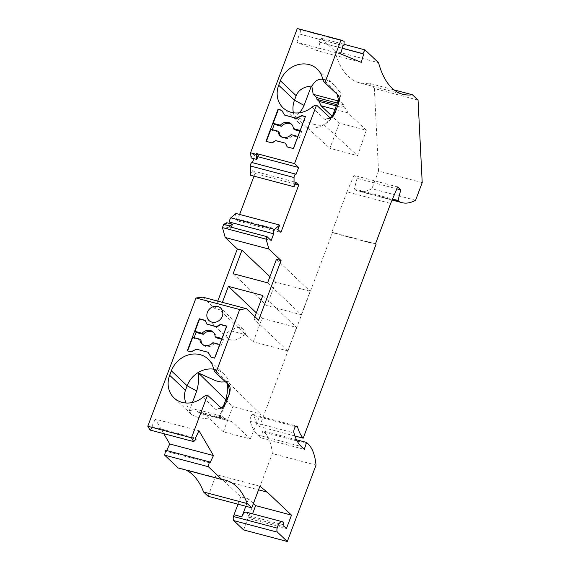 <?xml version="1.0" encoding="UTF-8"?>
<svg xmlns="http://www.w3.org/2000/svg" width="570" height="570" viewBox="0 0 570 570"><rect width="100%" height="100%" fill="white"/><g stroke="black" fill="none" stroke-linecap="round" stroke-linejoin="round"><path stroke-width="0.43" stroke-dasharray="2.85 2.14" d="M340.603 53.901L296.92 42.33L299.35 33.972L343.04 45.543M299.35 33.972L343.005 45.664M166.668 450.542L166.29 451.347L165.671 450.279M209.981 462.918L166.29 451.347M163.754 433.677L155.275 419.157L198.966 430.728M150.003 430.029L152.425 427.586L151.798 426.524L195.489 438.095M151.798 426.524L155.275 419.157M337.062 94.207L335.894 91.357L322.641 78.802M208.086 496.278L216.222 474.639L259.913 486.21M216.222 474.639L223.547 480.581L258.538 489.851M223.547 480.581L240.754 496.876L248.57 498.942L253.401 503.524M246.261 512.159A7.324 3.156 -75.2 0 1 247.936 515.458A4.068 1.753 104.8 0 0 248.506 517.083L250.579 519.042L252.538 513.827M245.82 506.267L248.57 498.942M238.004 504.201L240.754 496.876M250.579 519.042L286.454 528.547M294.904 435.986L259.514 426.617A59.43 25.572 104.8 0 1 253.928 415.53A4.068 1.753 104.8 0 0 253.13 414.504A4.068 1.753 104.8 0 0 250.8 416.791A4.068 1.753 104.8 0 0 250.251 421.351A67.574 29.077 104.8 0 0 257.54 434.917L260.583 437.796L304.273 449.374M296.493 439.776L262.884 430.877L260.583 437.796M259.514 426.617L332.374 232.781L376.058 244.352M332.374 232.781L331.811 232.246L375.495 243.817M397.639 186.939L353.956 175.368L346.98 191.876L390.671 203.447M346.98 191.876L331.811 232.246M353.956 175.368L357.055 178.303L396.841 188.841M357.055 178.303L354.397 188.927L392.538 199.03M415.573 200.284L371.882 188.713A77.342 33.281 -75.2 0 1 358.202 191.064A77.342 33.281 -75.2 0 1 355.673 190.131L392.21 199.814M355.673 190.131L354.397 188.927M178.189 467.97A122.115 52.547 -75.2 0 1 182.044 468.64A122.115 52.547 -75.2 0 1 185.727 469.965M422.213 182.614L378.53 171.043L371.882 188.713M243.632 529.929L272.339 453.556L316.022 465.127M418.045 100.092L374.355 88.521L368.712 83.184L394.105 89.91M378.53 171.043L374.355 88.521M368.712 83.184A122.115 52.547 -75.2 0 1 359.057 82.686A122.115 52.547 -75.2 0 1 334.868 51.136L378.551 62.707M276.429 259.336L310.137 291.249L301.309 314.74L267.601 282.82M305.413 116.494L300.511 130.559L301.637 131.62L299.392 137.591L298.267 136.522L293.643 148.827L287.351 146.967M271.819 142.849L266.361 141.403M272.104 143.12L276.065 140.89L285.734 143.448M281.694 110.21L284.808 115.325M270.921 129.276L272.047 130.345L272.31 129.647M280.711 136.33A8.144 7.153 -46.6 0 0 281.245 136.893A8.144 7.153 -46.6 0 0 292.232 135.689L299.392 137.591M301.637 131.62L299.898 131.164M294.476 129.725A8.144 7.153 -46.6 0 0 292.439 125.072A8.144 7.153 -46.6 0 0 291.84 124.574M279.207 132.24L272.047 130.345M291.106 134.62L292.232 135.689M344.13 41.361L300.44 29.79L300.24 34.335M222.378 302.342L219.55 309.859L253.258 341.779L262.093 318.288L296.543 327.415L287.715 350.906L253.258 341.779M256.322 312.823L262.093 318.288M262.834 295.502L296.543 327.415M233.144 273.7L266.853 305.613L301.309 314.74M310.137 291.249L275.688 282.121L266.853 305.613M269.916 276.664L275.688 282.121M361.259 62.344L317.568 50.773L296.92 42.33M152.425 427.586L196.109 439.164M272.339 453.556A56.986 24.524 104.8 0 0 264.459 432.366L262.884 430.877M287.715 350.906L254.006 318.986L258.623 320.212M202.806 297.155L214.933 308.641L219.55 309.859M217.761 301.117L214.933 308.641M254.006 318.986L254.876 316.663M297.284 28.5L300.44 29.79M343.995 44.318L321.323 38.311L319.107 42.052L319.998 42.415L317.568 50.773M321.323 38.311L334.868 51.136M226.767 222.713L225.207 226.867L230.893 228.37L231.32 227.238M229.553 223.454L227.466 229.005L225.207 226.867M235.973 213.472L234.27 218.004L237.234 220.811L280.924 232.389M250.365 175.19L252.068 170.658L255.032 173.465L254.02 176.159M239.628 214.441L237.234 220.811M251.114 157.94L252.674 153.793L254.933 155.924L253.899 158.681M254.933 155.924L257.832 156.693M252.674 153.793L258.36 155.297M296.072 174.285L252.382 162.707M252.068 170.658L295.759 182.229M255.032 173.465L295.068 184.067M277.961 229.582L234.27 218.004M227.466 229.005L271.156 240.576M226.661 401.166L219.03 418.786C205.264 419.442 195.994 417.903 191.221 414.169L185.841 402.997M189.447 410.372L192.411 402.491M221.965 338.509L223.44 339.67L221.196 345.634L214.035 343.738A8.144 7.153 133.4 0 1 203.048 344.943A8.144 7.153 133.4 0 1 202.514 344.373M226.653 326.026L226.938 326.296L222.314 338.601M207.117 324.323L205.214 320.54M192.717 337.319L193.85 338.388L194.114 337.689M223.44 339.67L221.702 339.207M213.643 332.616A8.144 7.153 133.4 0 1 214.242 333.115A8.144 7.153 133.4 0 1 216.272 337.768M201.011 340.29L193.85 338.388M221.196 345.634L219.721 344.472M212.902 342.67L214.035 343.738M319.998 42.415L342.235 48.307M319.107 42.052L342.271 48.186M220.07 344.565L214.883 358.359L211.121 357.169M208.421 352.552L196.8 349.474L191.164 352.075L187.537 351.113M245.442 334.69C243.996 333.863 237.996 341.715 230.807 340.019L227.943 338.459L226.418 335.709L226.967 332.966L229.318 331.206L231.52 331.006L245.442 334.69A8.55 7.51 -46.6 0 0 243.297 329.453A8.55 7.51 -46.6 0 0 240.369 327.828A8.55 7.51 -46.6 0 0 231.52 331.006M229.062 226.639L230.893 228.37M293.372 112.76A23.612 20.748 -46.6 0 0 298.858 122.785A23.612 20.748 -46.6 0 0 334.875 113.024M311.968 107.189L325.228 119.736L330.173 117.904M339.357 123.113L329.88 148.321L357.639 155.674L366.303 130.252L339.357 123.113L332.203 116.337M221.146 407.978L216.201 409.809L202.941 397.254M250.266 438.964L260.554 413.97L232.795 406.617L223.319 431.825L250.266 438.964L231.933 421.608L201.652 413.841L199.543 411.846L198.388 412.267L194.933 408.996L221.787 416.107L225.243 419.378L226.433 418.964L228.534 420.959M223.248 406.51L219.258 416.991L221.787 416.107M227.373 383.646L227.252 381.373L260.554 413.97M225.243 419.378L198.388 412.267M226.433 418.964L199.543 411.846M231.933 421.608L204.986 414.468L223.319 431.825M225.813 399.791L232.795 406.617M189.938 410.835L194.933 408.996M204.986 414.468L201.652 413.841M227.252 381.373L225.506 381.886M213.679 369.161A23.612 20.748 133.4 0 1 223.974 374.091A23.612 20.748 133.4 0 1 228.99 394.725M213.608 368.876L226.867 381.43L228.036 384.273M219.258 416.991L219.03 418.786M332.025 116.658L328.918 120.626L323.76 124.63C322.421 125.721 318.758 125.507 312.773 124.011L294.954 116.337L329.88 148.321M299.214 112.817L294.954 116.337M366.303 130.252L347.971 112.896L345.976 108.521L336.222 105.935M323.76 124.63L357.639 155.674M345.976 108.521L343.867 106.526L343.518 104.702L340.062 101.432L339.321 97.555L338.409 100.021M347.971 112.896L334.925 109.44M337.376 106.626C339.578 100.726 340.867 96.408 341.238 93.665L334.398 85.343C330.379 81.581 326.489 79.515 322.727 79.159M339.321 97.555L341.238 93.665M343.867 106.526L336.706 104.631M343.518 104.702L337.29 103.056M338.081 100.904L340.062 101.432M336.635 93.088L337.953 95.055A8.956 7.873 133.4 0 1 335.894 91.357M247.936 515.458L283.81 524.963M248.506 517.083L284.38 526.587M250.251 421.351L293.935 432.922M253.928 415.53L295.616 426.574M257.54 434.917L301.231 446.488M264.459 432.366L308.142 443.937M220.761 407.714A8.956 7.873 -46.6 0 0 216.201 409.809M226.867 381.43A8.956 7.873 -46.6 0 0 228.926 385.12L227.608 383.161M325.228 119.736A8.956 7.873 133.4 0 1 329.795 117.641M253.13 414.504L296.82 426.082M392.11 200.049L358.202 191.064M182.044 468.64L225.727 480.211M359.057 82.686L402.741 94.257M281.245 136.893L280.119 135.831M292.439 125.072L291.313 124.004M201.915 343.874L203.048 344.943M213.109 332.046L214.242 333.115M227.943 338.459L208.976 320.504M298.858 122.785L283.062 107.83M221.901 408.084L219.607 408.711M223.974 374.091L208.178 359.136M191.221 414.169L174.035 397.896M330.928 118.018L328.641 118.646M334.398 85.343L317.212 69.07M243.297 329.453L220.733 308.085"/><path stroke-width="0.85" d="M225.941 403.097A16.281 14.307 -46.6 0 0 225.848 403.09A23.612 20.748 -46.6 0 0 226.661 401.166L224.081 406.517L222.656 407.814L221.324 408.042L207.501 395.16L191.47 437.81L193.686 441.6L196.109 439.164L195.489 438.095L198.966 430.728L213.458 455.551L209.981 462.918L209.354 461.85L165.671 450.279L164.645 455.145L208.328 466.716L209.354 461.85M164.645 455.145L178.189 467.97L221.873 479.541L208.328 466.716M221.873 479.541A122.115 52.547 -75.2 0 1 225.727 480.211A122.115 52.547 -75.2 0 1 247.266 503.574L251.776 507.849L208.086 496.278L203.576 492.003L247.266 503.574M258.538 489.851L267.237 492.152L259.913 486.21L251.776 507.849M267.237 492.152L291.498 515.123L286.454 528.547L284.38 526.587A4.068 1.753 104.8 0 1 283.81 524.963A7.324 3.156 -75.2 0 0 282.129 521.664L246.261 512.159A7.324 3.156 -75.2 0 0 241.844 516.84L245.82 506.267M241.844 516.84L234.028 514.774A7.324 3.156 -75.2 0 0 233.479 516.527L277.17 528.098A7.324 3.156 -75.2 0 1 282.129 521.664M277.17 528.098A4.068 1.753 104.8 0 0 277.483 532.188L287.316 541.5L243.632 529.929L233.793 520.617L277.483 532.188M295.616 426.574L297.618 427.101A4.068 1.753 104.8 0 0 296.82 426.082A4.068 1.753 104.8 0 0 294.49 428.362A4.068 1.753 104.8 0 0 293.935 432.922A67.574 29.077 104.8 0 0 301.231 446.488L304.273 449.374L306.575 442.448L308.142 443.937A56.986 24.524 104.8 0 1 316.022 465.127L287.316 541.5M297.618 427.101A59.43 25.572 104.8 0 0 303.204 438.188L376.058 244.352L375.495 243.817L390.671 203.447L397.639 186.939L400.746 189.874L398.081 200.498L399.356 201.709A77.342 33.281 -75.2 0 0 401.893 202.635L392.11 200.049M394.105 89.91L412.402 94.755L418.045 100.092L422.213 182.614L415.573 200.284A77.342 33.281 -75.2 0 1 401.893 202.635M412.402 94.755A122.115 52.547 -75.2 0 1 402.741 94.257A122.115 52.547 -75.2 0 1 378.551 62.707L365.007 49.882L343.995 44.318M342.271 48.186L362.798 53.623L365.007 49.882M362.798 53.623L363.689 53.986L361.259 62.344L340.603 53.901L343.04 45.543L343.924 45.906L343.005 45.664M338.103 104.695A16.281 14.307 133.4 0 1 338.024 104.652A23.612 20.748 133.4 0 1 337.376 106.626L338.103 104.695C339.535 100.398 339.563 97.256 338.202 95.276L324.943 82.721L340.974 40.071L344.13 41.361L343.924 45.906M337.376 106.626L335.694 111.1A23.612 20.748 133.4 0 1 334.875 113.024A16.281 14.307 133.4 0 1 334.968 113.024L335.694 111.1L333.137 114.264L332.025 116.658M334.968 113.024L332.759 116.864L331.334 117.912L330.201 117.919L316.535 105.094L294.533 163.626L298.623 167.502L296.072 174.285A2.444 1.054 -75.2 0 0 295.858 174.156L252.168 162.585A2.444 1.054 -75.2 0 0 250.957 163.561A2.444 1.054 -75.2 0 0 250.351 165.963L294.042 177.534A2.444 1.054 -75.2 0 1 294.647 175.133A2.444 1.054 -75.2 0 1 295.858 174.156M295.068 184.067L298.723 185.036L295.759 182.229L294.056 186.761L294.042 177.534M298.723 185.036L280.924 232.389L277.961 229.582L279.663 225.05L274.541 229.411A2.444 1.054 104.8 0 0 273.443 231.669A2.444 1.054 104.8 0 0 273.7 233.793L271.156 240.576L267.066 236.7L266.133 239.172L222.45 227.601L225.228 237.498L268.919 249.076L266.133 239.172M225.228 237.498L237.355 248.983L241.972 250.209L233.144 273.7L267.601 282.82L276.429 259.336L281.046 260.554L268.919 249.076M281.046 260.554L258.623 320.212L246.496 308.726L239.685 309.546L215.909 372.787A8.956 7.873 133.4 0 1 215.667 372.566A8.956 7.873 133.4 0 1 213.608 368.876A23.612 20.748 133.4 0 0 208.178 359.136A23.612 20.748 133.4 0 0 171.349 370.821L169.668 375.295A23.612 20.748 133.4 0 0 174.035 397.896A23.612 20.748 133.4 0 0 202.941 397.254A8.956 7.873 133.4 0 1 207.501 395.16M229.069 394.768L228.342 396.692A23.612 20.748 -46.6 0 0 228.99 394.725A16.281 14.307 -46.6 0 0 229.069 394.768C230.501 390.464 230.537 387.329 229.168 385.341L215.909 372.787M226.661 401.166L228.342 396.692L225.784 399.862L227.245 393.058L227.373 383.646M166.668 450.542L169.767 443.98L213.458 455.551M169.767 443.98L163.754 433.677M338.024 104.652L338.352 99.415L337.062 94.207M252.538 513.827L255.624 505.618L253.401 503.524M255.624 505.618L291.498 515.123M234.028 514.774L238.004 504.201M233.479 516.527A4.068 1.753 104.8 0 0 233.793 520.617M306.575 442.448L296.493 439.776M294.904 435.986L303.204 438.188M396.841 188.841L400.746 189.874M392.538 199.03L398.081 200.498M392.21 199.814L399.356 201.709M185.727 469.965A122.115 52.547 -75.2 0 1 203.576 492.003M271.819 142.849L275.78 140.619L285.449 143.184L287.173 146.917L293.358 148.556L305.413 116.494L301.779 115.532L296.151 118.14L284.523 115.062L281.694 110.21L278.06 109.248L266.012 141.31L271.819 142.849M294.533 163.626L256.529 153.558L256.243 154.313L250.558 152.81L297.284 28.5L340.974 40.071M322.727 79.159C317.925 78.86 314.305 81.296 311.861 86.469L311.37 86.006C303.532 86.818 298.466 90.053 296.172 95.71L280.376 80.755L278.694 85.229A23.612 20.748 133.4 0 0 283.062 107.83A23.612 20.748 133.4 0 0 311.968 107.189A8.956 7.873 133.4 0 1 316.535 105.094M280.376 80.755A23.612 20.748 133.4 0 1 317.212 69.07A23.612 20.748 133.4 0 1 322.641 78.802A8.956 7.873 133.4 0 0 324.701 82.5A8.956 7.873 133.4 0 0 324.943 82.721M297.918 136.429L291.106 134.62A8.144 7.153 -46.6 0 1 280.119 135.831A8.144 7.153 -46.6 0 1 278.082 131.171L270.921 129.276L266.361 141.403M285.449 143.184L287.351 146.967M272.31 129.647L274.291 124.381L273.158 123.312L280.326 125.208L281.452 126.276A8.144 7.153 -46.6 0 1 291.84 124.574M300.162 130.466L293.343 128.656A8.144 7.153 -46.6 0 0 291.313 124.004A8.144 7.153 -46.6 0 0 280.326 125.208M305.349 116.665L302.064 115.796L296.429 118.403L284.523 115.062M281.829 110.438L278.345 109.518L273.158 123.312M278.082 131.171L279.207 132.24A8.144 7.153 -46.6 0 0 280.711 136.33M299.898 131.164L294.476 129.725L293.343 128.656M274.291 124.381L281.452 126.276M279.663 225.05L235.973 213.472L230.85 217.833A2.444 1.054 104.8 0 0 229.753 220.098A2.444 1.054 104.8 0 0 230.016 222.222L229.553 223.454M254.876 316.663L262.834 295.502L228.385 286.375L222.378 302.342M228.385 286.375L256.322 312.823M241.972 250.209L269.916 276.664M193.686 441.6L150.003 430.029L147.787 426.239L191.47 437.81M239.685 309.546L195.994 297.975L202.806 297.155L246.496 308.726M237.355 248.983L217.761 301.117M195.994 297.975L147.787 426.239M231.32 227.238L232.453 224.224L226.767 222.713L223.661 224.373L222.45 227.601M254.02 176.159L239.628 214.441M294.056 186.761L250.365 175.19L250.351 165.963M253.899 158.681L252.403 162.65M250.558 152.81L251.114 157.94L256.799 159.443L258.36 155.297L256.529 153.558M230.016 222.222L273.7 233.793M256.243 154.313L256.799 159.443M257.832 156.693L298.623 167.502M185.841 402.997C184.231 398.216 184.103 393.963 185.464 390.258L187.145 385.783A23.612 20.748 133.4 0 1 213.679 369.161M192.411 402.491L196.736 390.984C198.517 384.543 199.094 378.558 198.467 373.036L225.813 399.791M217.797 306.468A8.55 7.51 -46.6 0 0 209.126 309.432A8.55 7.51 -46.6 0 0 208.976 320.504A8.55 7.51 -46.6 0 0 211.912 322.128A8.55 7.51 -46.6 0 0 221.481 317.953A8.55 7.51 -46.6 0 0 220.733 308.085A8.55 7.51 -46.6 0 0 217.797 306.468M214.598 358.095L226.653 326.026L220.462 324.387L216.5 326.617L206.832 324.059L205.114 320.326L199.301 318.787L187.252 350.849L190.886 351.811L196.515 349.203L208.136 352.281L210.971 357.134L214.598 358.095M205.214 320.54L199.585 319.05L194.961 331.355L202.122 333.251A8.144 7.153 133.4 0 1 213.109 332.046A8.144 7.153 133.4 0 1 215.147 336.699L221.965 338.509M226.589 326.204L220.747 324.658L216.785 326.888L206.832 324.059M219.721 344.472L212.902 342.67A8.144 7.153 133.4 0 1 201.915 343.874A8.144 7.153 133.4 0 1 199.885 339.221L192.717 337.319L187.601 350.942M194.961 331.355L196.087 332.424L194.114 337.689M202.514 344.373A8.144 7.153 133.4 0 1 201.011 340.29L199.885 339.221M221.702 339.207L216.272 337.768L215.147 336.699M202.122 333.251L203.255 334.319A8.144 7.153 133.4 0 1 213.643 332.616M203.255 334.319L196.087 332.424M342.235 48.307L363.689 53.986M208.136 352.281L211.121 357.169M232.453 224.224L229.34 225.877L229.062 226.639L267.066 236.7M229.34 225.877L223.661 224.373M296.172 95.71L294.49 100.185A23.612 20.748 -46.6 0 0 293.372 112.76M330.173 117.904L332.973 115.781L334.875 113.024M225.848 403.09L223.939 405.854L221.146 407.978M223.248 406.51L225.784 399.862M225.506 381.886L220.953 382.021L215.823 380.789L198.467 373.036M228.036 384.273L229.404 390.357L228.99 394.725M311.37 86.006L303.632 106.49L301.494 110.188L299.214 112.817M338.409 100.021L333.137 114.264M334.925 109.44L321.024 105.756L332.203 116.337M321.024 105.756L319.093 101.403L316.984 99.401L316.671 97.591L313.215 94.321L338.081 100.904M311.861 86.469L313.215 94.321M336.706 104.631L316.984 99.401M337.29 103.056L316.671 97.591M336.222 105.935L319.093 101.403M338.202 95.276A8.956 7.873 133.4 0 1 337.953 95.055L324.701 82.5M230.85 217.833L274.541 229.411M196.736 390.984L187.145 385.783L171.349 370.821M304.081 105.393L294.49 100.185L278.694 85.229M185.464 390.258L169.668 375.295M215.667 372.566L228.926 385.12A8.956 7.873 -46.6 0 0 229.168 385.341"/></g></svg>
